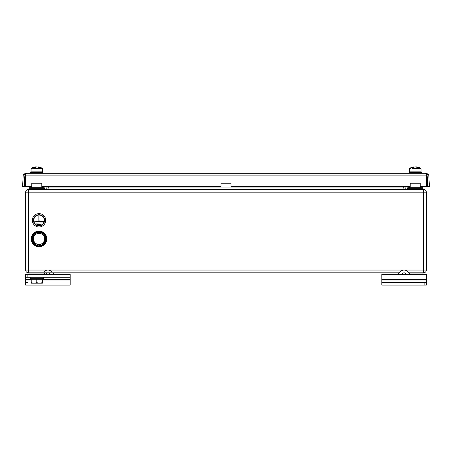 <?xml version="1.0" encoding="UTF-8"?>
<svg xmlns="http://www.w3.org/2000/svg" width="452" height="452" viewBox="0 0 452 452"><rect width="100%" height="100%" fill="white"/><g stroke="black" fill="none" stroke-linecap="round" stroke-linejoin="round"><path stroke-width="0.68" d="M410.71 168.33A11.085 7.644 -90 0 1 413.829 166.924A11.13 11.13 0 0 0 409.648 168.33L410.71 168.33L410.518 169.065L411.964 169.065L412.162 168.33A11.085 7.644 -90 0 1 415.36 166.918A11.097 8.034 90 0 1 417.241 167.472A11.046 6.848 -56 0 1 418.388 167.472A11.097 8.034 90 0 0 416.512 166.918A11.085 7.644 -90 0 1 416.597 166.924A11.085 7.644 -90 0 0 416.512 166.918L416.512 167.178M33.448 238.893A5.565 5.565 0 0 1 41.799 234.074L39.013 232.469L33.448 235.684L33.448 242.108L36.233 243.713A5.565 5.565 0 0 1 33.448 238.893M41.799 243.713A5.565 5.565 0 0 1 36.233 243.713L39.013 245.323L44.578 242.108L44.578 238.893A5.565 5.565 0 0 1 41.799 243.713M44.578 238.893A5.565 5.565 0 0 0 41.799 234.074L44.578 235.684L44.578 238.893M33.77 220.299A5.243 5.243 0 0 0 39.013 225.542A5.243 5.243 0 0 0 44.256 220.299A5.243 5.243 0 0 0 39.013 215.056A5.243 5.243 0 0 0 33.77 220.299M44.578 220.299A5.565 5.565 0 0 0 39.013 214.734A5.565 5.565 0 0 0 33.448 220.299A5.565 5.565 0 0 0 39.013 225.864A5.565 5.565 0 0 0 44.578 220.299M45.692 220.299A6.678 6.678 0 0 0 39.013 213.621A6.678 6.678 0 0 0 32.335 220.299A6.678 6.678 0 0 0 39.013 226.977A6.678 6.678 0 0 0 45.692 220.299M42.268 222.881L35.764 223.158L42.268 222.881M40.629 224.305L37.403 224.587L40.629 224.305M43.465 221.48L34.561 221.757L38.878 221.48L38.878 215.802L39.154 221.48L43.465 221.48M32.092 168.811L30.945 168.811L31.222 168.33L32.29 168.33L32.092 169.065L33.544 169.065L33.736 168.33A11.085 7.644 -90 0 1 36.94 166.918A11.097 8.034 90 0 1 38.816 167.472A11.046 6.848 -56 0 1 39.968 167.472A11.097 8.034 90 0 0 38.092 166.918A11.085 7.644 -90 0 1 38.171 166.924A11.085 7.644 -90 0 0 38.092 166.918L38.092 167.178M33.544 168.811L42.635 168.811L42.635 171.845L42.076 172.404L42.635 171.845L30.945 171.845L31.222 168.33A11.13 11.13 0 0 1 35.403 166.924A11.085 7.644 -90 0 0 32.29 168.33A11.085 7.644 -90 0 1 33.612 167.472A11.085 7.644 -90 0 1 35.403 166.924A11.085 7.644 -90 0 1 35.488 166.918L35.488 167.28M39.629 244.967L39.59 245.436A6.565 6.565 0 0 0 45.562 239.436A6.565 6.565 0 0 0 39.556 232.351A6.565 6.565 0 0 0 32.471 238.351A6.565 6.565 0 0 0 38.137 245.402L38.183 244.843M39.59 245.436L39.217 245.204M426.066 174.009L426.066 173.229L425.569 173.229L426.343 174.105L426.343 186.58L420.219 186.58L420.219 183.156L410.201 183.156L410.201 186.49L231.006 186.49L231.006 183.156L220.994 183.156L220.994 186.49L41.799 186.49L41.799 183.156L31.781 183.156L31.781 186.49L25.657 186.49L25.657 174.105L26.431 173.229L25.933 173.229L25.933 174.009M410.201 183.246L420.219 183.246M410.201 186.49L231.006 186.49M220.994 183.246L231.006 183.246M220.994 186.49L41.799 186.49M31.781 183.246L41.799 183.246M31.781 186.49L25.657 186.49M426.343 186.49L420.219 186.49M24.826 175.952L24.267 186.58L22.6 186.49L23.159 175.862L24.826 175.952A1.113 1.113 0 0 1 25.126 175.246L23.911 174.105A2.78 2.78 0 0 0 23.159 175.862M427.174 175.952L428.841 175.862L429.4 186.49L427.733 186.58L427.174 175.952A1.113 1.113 0 0 0 426.874 175.246L428.089 174.105L426.066 173.229M26.431 173.585L26.431 173.229L425.569 173.229L425.569 173.585M426.874 175.246L426.066 174.896M428.841 175.862A2.78 2.78 0 0 0 428.089 174.105M25.933 173.229L23.911 174.105M25.933 174.896L25.126 175.246M43.358 277.291L43.358 278.743L30.222 278.743L30.222 277.291M413.908 167.178A11.097 8.034 90 0 1 415.06 166.918A11.085 7.644 -90 0 1 415.213 166.935M410.518 168.811L409.365 168.811L409.648 168.33A11.13 11.13 0 0 1 413.829 166.924A11.085 7.644 -90 0 1 413.908 166.918L413.908 167.28M412.162 168.33L420.778 168.33A11.13 11.13 0 0 0 416.597 166.924M421.332 173.229L421.332 172.404L409.088 172.404L409.088 173.229M426.343 282.302L426.343 285.082L424.117 285.082L424.117 282.302L426.343 282.302L426.343 274.511L381.821 274.511L381.821 279.517L426.343 279.517M384.047 282.302L384.047 285.082L381.821 285.082L381.821 282.302L424.117 282.302M384.047 285.082L424.117 285.082M381.821 279.517L381.821 285.082M411.529 274.511A2.226 2.226 0 0 1 409.958 273.861L407.625 271.528A5.006 5.006 0 0 0 400.54 271.528L398.206 273.861A2.226 2.226 0 0 1 396.63 274.511M406.67 274.511L405.653 273.494A2.226 2.226 0 0 0 402.506 273.494L401.489 274.511M35.488 167.178A11.097 8.034 90 0 1 36.64 166.918A11.085 7.644 -90 0 1 36.787 166.935M33.736 168.33L42.352 168.33A11.13 11.13 0 0 0 38.171 166.924A11.13 11.13 0 0 1 42.352 168.33L42.635 168.811L42.352 168.33M42.912 173.229L42.912 172.404L30.668 172.404L30.668 173.229M27.883 282.302L25.657 282.302M27.883 285.082L25.657 285.082L25.657 274.511L27.883 274.511L27.883 277.291L25.657 277.291M70.179 277.291L67.953 277.291L67.953 274.511L70.179 274.511L70.179 285.082L67.953 285.082M70.179 285.082L25.657 285.082M67.953 274.511L40.962 274.511M36.787 274.511L27.883 274.511M67.953 277.291L27.883 277.291M52.777 272.844L53.794 273.861A2.226 2.226 0 0 0 55.37 274.511M45.33 274.511L46.347 273.494A2.226 2.226 0 0 1 49.494 273.494L50.511 274.511M44.375 271.528A5.006 5.006 0 0 1 51.46 271.528M31.222 278.743L31.222 279.296L42.352 279.296L42.352 282.698L39.573 283.195L36.787 282.698L34.007 283.195L42.352 283.195L42.352 282.698M42.352 278.743L42.352 279.296M31.222 283.195L34.007 283.195L31.222 282.698L31.222 283.195M31.222 279.296L31.222 282.698M36.787 279.296L36.787 282.698M48.522 186.58L48.895 187.964L46.206 187.964L45.838 186.58M406.162 186.58L405.794 187.964L403.105 187.964L403.105 189.365M399.223 272.844L28.442 272.844A2.78 2.78 0 0 1 25.657 270.059L25.657 192.151A2.78 2.78 0 0 1 28.442 189.365L423.558 189.365A2.78 2.78 0 0 1 426.343 192.151L426.343 270.059A2.78 2.78 0 0 1 423.558 272.844L408.936 272.844M46.206 187.964A1.113 1.113 0 0 1 45.132 189.365M403.478 186.58L403.105 187.964L48.895 187.964L48.895 189.365M406.868 189.365A1.113 1.113 0 0 1 405.794 187.964M31.222 238.893A7.791 7.791 0 0 0 39.013 246.685A7.791 7.791 0 0 0 46.805 238.893A7.791 7.791 0 0 0 39.013 231.102A7.791 7.791 0 0 0 31.222 238.893A7.791 7.791 0 0 1 39.013 231.102A7.791 7.791 0 0 1 46.805 238.893M28.996 272.844L28.996 273.957A0.554 0.554 0 0 0 29.555 274.511L44.025 274.511A0.554 0.554 0 0 0 44.578 273.957A0.554 0.554 0 0 1 44.025 274.511M44.578 272.844L44.578 273.957L28.996 273.957A0.554 0.554 0 0 0 29.555 274.511M28.996 189.365L28.996 188.252A0.554 0.554 0 0 1 29.555 187.699L31.222 187.699L31.222 186.58M44.578 189.365L44.578 188.252A0.554 0.554 0 0 0 44.025 187.699L42.352 187.699L42.352 186.58M28.996 188.252A0.554 0.554 0 0 1 29.555 187.699L44.025 187.699A0.554 0.554 0 0 1 44.578 188.252L28.996 188.252M423.004 189.365L423.004 188.252A0.554 0.554 0 0 0 422.445 187.699L420.778 187.699L420.778 186.58M407.421 189.365L407.421 188.252A0.554 0.554 0 0 1 407.975 187.699L409.648 187.699L409.648 186.58M407.421 188.252L423.004 188.252A0.554 0.554 0 0 0 422.445 187.699L407.975 187.699M423.004 273.957L423.004 272.844L423.004 273.957A0.554 0.554 0 0 1 422.445 274.511A0.554 0.554 0 0 0 423.004 273.957L410.06 273.957M25.657 175.862L426.343 175.862M409.648 168.33L409.365 171.845L409.924 172.404L409.365 171.845L421.055 171.845L420.496 172.404L421.055 171.845L421.055 168.811L411.964 168.811M381.821 280.076L426.343 280.076M70.179 280.076L42.352 280.076M31.222 280.076L25.657 280.076M70.179 279.517L42.352 279.517M31.222 279.517L25.657 279.517M28.442 270.059L423.558 270.059L423.558 192.151L28.442 192.151L28.442 272.844A2.78 2.78 0 0 1 25.657 270.059L28.442 270.059M423.558 192.151L423.558 189.365A2.78 2.78 0 0 1 426.343 192.151L423.558 192.151M28.442 189.365L28.442 192.151L25.657 192.151A2.78 2.78 0 0 1 28.442 189.365M426.343 270.059A2.78 2.78 0 0 1 423.558 272.844L423.558 270.059L426.343 270.059M31.781 238.893A7.232 7.232 0 0 0 39.013 246.131A7.232 7.232 0 0 0 46.251 238.893A7.232 7.232 0 0 0 39.013 231.661A7.232 7.232 0 0 0 31.781 238.893M421.055 168.811L420.778 168.33L421.055 168.811M30.945 171.845L31.504 172.404L30.945 171.845"/></g></svg>
